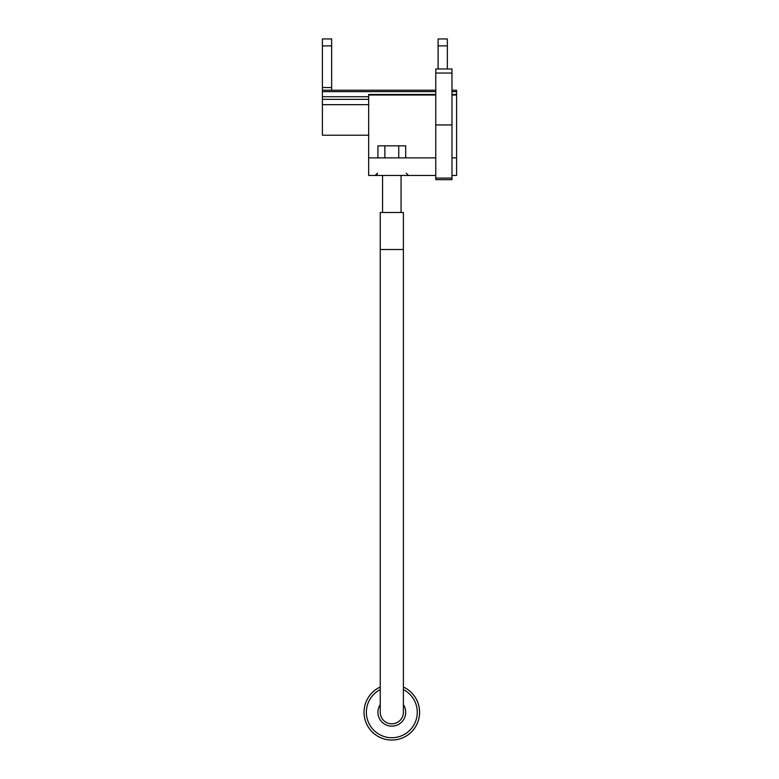 <?xml version="1.0" encoding="UTF-8"?>
<svg xmlns="http://www.w3.org/2000/svg" width="779" height="779" viewBox="0 0 779 779"><rect width="100%" height="100%" fill="white"/><g stroke="black" fill="none" stroke-linecap="round" stroke-linejoin="round"><path stroke-width="1.17" d="M398.751 157.884L398.751 145.848L405.693 145.848L405.693 157.884L377.932 157.884L377.932 145.848L384.875 145.848L384.875 157.884M368.671 135.215L322.399 135.215L322.399 104.668L368.671 104.668M331.65 45.893L331.65 38.95L322.399 38.95L322.399 45.893L331.65 45.893L331.65 90.218M322.399 45.893L322.399 104.668M447.35 45.893L447.35 38.95L438.09 38.95L438.09 45.893L447.35 45.893L447.35 68.961M438.09 68.961L438.09 45.893M322.399 87.54L331.65 87.54M322.399 91.63L435.773 91.63M322.399 99.342L368.671 99.342M322.399 96.723L368.671 96.723M435.773 94.483L368.671 94.483L368.671 175.47L435.773 175.47M451.976 175.47L456.601 175.47L456.601 90.218L451.976 90.218M377.932 145.848L405.693 145.848M435.773 178.099L435.773 179.667L451.976 179.667L451.976 68.961L435.773 68.961L435.773 178.099L451.976 178.099M435.773 68.961L451.976 68.961M435.773 124.942L451.976 124.942M368.671 157.884L435.773 157.884M451.976 157.884L456.601 157.884M368.671 95.019L435.773 95.019M451.976 95.019L456.601 95.019M451.976 91.63L456.601 91.63M380.249 687.039A27.762 27.762 0 0 0 364.046 712.288A27.762 27.762 0 0 1 380.249 687.039A27.762 27.762 0 0 0 391.818 740.05A27.762 27.762 0 0 0 403.386 687.039A27.762 27.762 0 0 1 419.579 712.288A27.762 27.762 0 0 0 403.386 687.039M364.046 712.288A27.762 27.762 0 0 0 391.818 740.05A27.762 27.762 0 0 0 419.579 712.288A27.762 27.762 0 0 1 391.818 740.05A27.762 27.762 0 0 1 364.046 712.288M403.386 712.288A11.568 11.568 0 0 1 391.818 723.857A11.568 11.568 0 0 1 380.249 712.288L380.249 249.514L403.386 249.514L403.386 712.288M403.386 249.514L403.386 212.492L380.249 212.492L380.249 249.514M380.249 704.606A13.886 13.886 0 0 0 391.818 726.164A13.886 13.886 0 0 0 403.386 704.606M435.773 73.031L451.976 73.031M380.249 689.61A25.454 25.454 0 0 0 391.818 737.732A25.454 25.454 0 0 0 403.386 689.61M377.464 173.152L375.157 175.47L376.345 175.139M377.455 173.357L377.328 173.931M376.978 174.584L376.432 175.08M322.399 90.218L435.773 90.218M406.161 173.152L408.478 175.47M435.773 179.667L451.976 179.667M451.976 94.483L456.601 94.483M401.068 175.47L401.068 212.492M382.557 175.47L382.557 212.492"/></g></svg>
